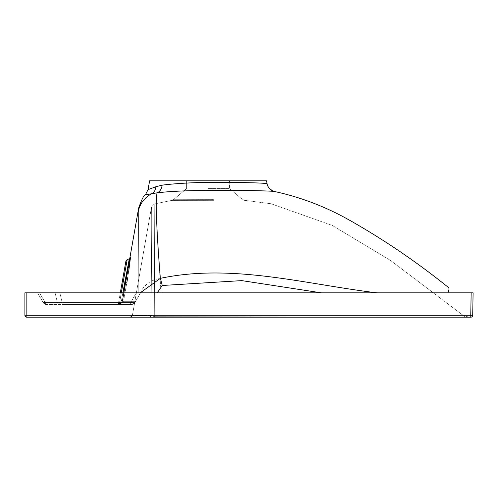 <?xml version="1.0" encoding="UTF-8"?>
<svg xmlns="http://www.w3.org/2000/svg" width="498" height="498" viewBox="0 0 498 498"><rect width="100%" height="100%" fill="white"/><g stroke="black" fill="none" stroke-linecap="round" stroke-linejoin="round"><path stroke-width="0.37" stroke-dasharray="2.49 1.87" d="M46.569 304.539A3.897 3.897 0 0 1 43.189 302.591L37.568 292.843L376.93 292.843C304.876 284.14 232.23 263.168 160.337 278.351C156.565 231.122 155.457 202.624 157.013 192.851C192.091 188.412 278.444 190.933 274.709 191.549C278.488 190.958 192.247 188.4 157.001 192.863C192.247 188.4 278.488 190.958 274.709 191.549C278.444 190.933 192.091 188.412 157.013 192.851C192.091 188.412 278.444 190.933 274.709 191.549C278.488 190.958 192.247 188.4 157.001 192.863C155.513 203.396 156.895 236.724 161.147 292.843L448.742 292.843C448.742 286.026 448.742 286.026 448.742 292.843L376.93 292.843L448.742 292.843C448.742 286.026 448.742 286.026 448.742 292.843L37.568 292.843L43.189 302.591L45.169 302.591L43.189 302.591L37.568 292.843L43.189 302.591L45.169 302.591A3.897 2.758 -90 0 0 47.553 304.539L131.509 304.539L47.553 304.539A3.897 2.758 -90 0 1 45.169 302.591L43.189 302.591A3.897 3.897 0 0 0 46.569 304.539A3.897 3.897 0 0 1 43.189 302.591A3.897 3.897 0 0 0 46.569 304.539M62.182 302.591L62.182 304.539L130.669 304.539L62.182 304.539L62.182 302.591L62.182 304.539L62.182 302.591L57.407 302.591A3.897 2.758 -90 0 0 59.791 304.539A3.897 2.758 -90 0 1 57.407 302.591L62.182 302.591L59.847 292.843L62.182 302.591L134.883 302.591L131.509 304.539L117.435 304.539L131.509 304.539A3.897 3.897 0 0 0 134.883 302.591L131.509 304.539A3.897 3.897 0 0 0 134.883 302.591L140.511 292.843L134.883 302.591L130.669 302.591L130.669 304.539L130.669 302.591L134.883 302.591A3.897 3.897 0 0 1 131.509 304.539L134.883 302.591L137.958 297.269C138.419 248.01 138.506 219.543 138.207 211.88C138.718 207.299 138.718 207.299 138.207 211.88A25.336 25.217 -178.7 0 1 151.822 193.722L157.013 192.851A9.742 7.47 83.8 0 0 162.105 185.156L155.88 186.738C145.503 190.572 145.497 190.578 155.868 186.75C145.503 190.572 145.497 190.578 155.868 186.75L162.093 185.163C174.263 183.619 189.589 182.679 208.077 182.343C243.796 182.424 263.454 182.872 267.046 183.687C263.473 182.859 243.821 182.411 208.077 182.343C243.796 182.424 263.454 182.872 267.046 183.687C263.473 182.859 243.821 182.411 208.077 182.343C189.564 182.679 174.238 183.613 162.105 185.156L155.868 186.75C145.497 190.578 145.503 190.572 155.88 186.738A9.742 8.279 71.2 0 1 151.815 193.728C143.405 195.135 143.412 195.129 151.822 193.722C143.405 195.135 143.412 195.129 151.822 193.722L157.001 192.863C155.513 203.396 156.895 236.724 161.147 292.843L140.511 292.843L134.883 302.591L130.669 302.591L130.669 304.539L130.669 302.591L62.182 302.591L130.669 302.591L136.29 292.843L130.669 302.591L136.29 292.843L130.669 302.591L62.182 302.591L59.847 292.843L62.182 302.591M123.709 292.843L122.215 301.315L135.618 301.315L123.535 301.315L119.663 304.539A1.948 0.965 -90 0 0 120.622 302.759L122.576 301.147L125.907 282.242L126.866 282.416L123.535 301.315L135.618 301.315L122.215 301.315L121.991 302.392L120.889 303.73L119.452 304.427L119.557 302.759L119.389 303.73A1.948 1.139 -170 0 0 118.636 303.998L118.393 303.73A0.977 0.977 0 0 1 117.435 304.539A0.977 0.977 0 0 0 118.393 303.73L118.592 302.591L118.393 303.73A0.977 0.977 0 0 1 117.435 304.539A0.977 0.977 0 0 0 118.393 303.73L119.452 304.427L122.346 301.315L121.388 301.147L119.557 302.759L118.592 302.585L118.393 303.73L119.259 304.483L118.505 304.539L119.452 304.421L122.346 301.315L125.714 282.21L126.866 282.416L123.535 301.315L119.663 304.539A1.948 0.965 90 0 0 120.622 302.759L122.576 301.147L128.864 263.591M138.058 292.843L137.958 297.269C138.419 248.01 138.506 219.543 138.207 211.88C138.506 219.593 138.419 248.06 137.958 297.269L140.511 292.843M140.206 292.843L139.253 295.021C143.044 285.584 150.072 280.032 160.337 278.351A19.484 1.712 -100.9 0 1 162.236 285.491L241.754 280.617L321.391 292.843L376.93 292.843M26.848 292.843L24.9 292.843L24.9 315.253L26.848 315.29L26.848 317.207L470.759 317.207L470.759 315.29L472.708 315.29L473.1 292.843L471.152 292.843L470.759 315.29L26.848 315.29L26.848 292.843L471.152 292.843M162.236 285.491L157.262 292.843L321.391 292.843M272.823 190.964L274.709 191.549C299.983 197.021 324.285 206.216 347.623 219.126C382.651 238.791 416.359 261.655 448.742 287.713L448.742 290.459M448.742 291.971L448.742 292.843M129.741 258.618L122.346 301.315L130.308 257.958M128.652 271.821L127.681 277.722M151.815 193.728A25.336 25.217 -178.6 0 0 138.207 211.88C138.718 207.299 138.718 207.299 138.207 211.88C138.718 207.299 138.718 207.299 138.207 211.88A25.336 25.217 1.4 0 1 151.815 193.728C143.412 195.129 143.405 195.135 151.815 193.728A9.742 8.279 71.2 0 0 155.868 186.75A9.742 8.279 -108.8 0 1 151.822 193.722L157.001 192.863A9.742 7.47 -96.2 0 0 162.093 185.163A9.742 7.47 83.8 0 1 157.001 192.863M465.344 317.207A9.742 9.736 90 0 1 465.269 317.201C461.409 314.506 461.416 314.506 465.275 317.201C461.416 314.506 461.409 314.506 465.269 317.201L465.275 317.201C461.416 314.506 461.409 314.506 465.269 317.201L465.275 317.201C461.416 314.506 461.409 314.506 465.269 317.201A9.742 9.736 -90 0 0 465.344 317.207L154.697 316.691L154.231 203.993L154.697 316.691L154.231 203.993L154.697 316.691L465.306 317.207L154.697 316.691L150.994 315.595L154.697 316.691L154.231 203.993L154.697 316.691L154.231 203.993L154.697 316.691L463.955 317.201L154.324 317.207M153.95 317.207L153.253 317.207M153.241 317.207L149.151 317.207M149.095 317.207A1.948 1.93 -90 0 0 150.994 315.595A1.948 1.93 90 0 1 149.095 317.207A1.948 1.93 90 0 0 150.994 315.595L132.362 315.595L150.994 315.595C151.697 246.46 151.865 210.274 151.498 207.056C151.871 210.623 151.697 246.803 150.994 315.595C151.697 246.46 151.865 210.274 151.498 207.056C151.871 210.623 151.697 246.803 150.994 315.595L154.697 316.691L150.994 315.595C151.697 246.46 151.865 210.274 151.498 207.056C151.871 210.623 151.697 246.803 150.994 315.595C151.697 246.46 151.865 210.274 151.498 207.056C151.871 210.623 151.697 246.803 150.994 315.595A1.948 1.93 -90 0 1 149.095 317.207L464.453 317.207M213.692 200.327L171.847 200.383L213.692 200.327A2.926 0.454 90 0 1 213.424 199.642L173.379 199.717L213.424 199.642A2.926 0.454 90 0 0 213.692 200.327M208.077 188.593L229.516 188.593L208.077 188.593M267.127 184.086L266.536 180.793L149.618 180.793L229.516 180.793L149.618 180.793L148.062 189.614L145.453 194.712C144.134 194.618 141.874 199.032 138.674 207.965M472.708 315.29A1.948 1.948 0 0 1 470.759 317.207A1.948 1.948 0 0 0 472.708 315.29M26.848 317.207A1.948 1.948 0 0 1 24.9 315.253A1.948 1.948 0 0 0 26.848 317.207M129.256 260.305L129.287 258.86M126.866 282.416L125.907 282.242L129.275 258.86L124.755 282.042L123.255 281.775L127.158 259.632L119.557 302.759L118.592 302.591L125.907 261.126M119.389 303.73L118.25 304.539L119.389 303.73A1.948 1.139 10 0 0 118.636 303.998A0.977 0.859 90 0 1 117.87 304.539A0.977 0.859 -90 0 0 118.636 303.998L118.592 302.591L119.557 302.759L119.389 303.73M202.661 199.648L173.379 199.717L202.661 199.648A2.926 0.454 -90.1 0 1 202.393 200.333A2.926 0.454 -90.1 0 0 202.661 199.648M208.077 182.343C243.821 182.411 263.473 182.859 267.046 183.687C263.454 182.872 243.796 182.424 208.077 182.343C189.589 182.679 174.263 183.619 162.093 185.163M45.169 302.591A3.897 2.758 90 0 0 47.553 304.539A3.897 2.758 90 0 1 45.169 302.591L39.541 292.843L45.169 302.591L57.407 302.591A3.897 2.758 90 0 0 59.791 304.539A3.897 2.758 90 0 1 57.407 302.591L45.169 302.591L39.541 292.843L45.169 302.591L57.407 302.591L55.079 292.843L57.407 302.591L45.169 302.591M134.883 302.591A3.897 3.897 0 0 1 131.509 304.539L134.883 302.591M129.275 258.86L130.352 257.871L125.714 282.21L124.755 282.042L121.388 301.147L119.557 302.759L127.158 259.632L129.275 258.86L130.352 257.871L122.346 301.315L121.425 303.232L119.763 304.334L119.259 304.483L119.557 302.759L118.592 302.591L120.311 292.843M46.824 304.539A3.897 3.598 90 0 1 43.768 302.703A3.897 3.598 90 0 0 46.824 304.539M60.887 304.539A3.897 1.494 -90 0 1 59.623 302.703A3.897 1.494 -90 0 0 60.887 304.539M250.096 316.61L250.096 317.207L250.096 316.61M154.697 316.691L154.691 317.207L154.697 316.691M248.035 316.604L248.035 317.207L248.035 316.604M122.296 281.607L125.907 282.242L122.296 281.607L123.255 281.775L119.557 302.759L120.622 302.759L119.557 302.759L121.3 292.843M123.535 301.315L122.576 301.147L123.535 301.315M55.079 292.843L57.407 302.591L55.079 292.843M125.583 282.185L122.346 301.315L121.388 301.147L122.85 292.843M122.215 301.315L118.375 304.539L122.215 301.315M132.362 315.595L151.498 207.056L154.231 203.993L171.847 200.383L173.379 199.717L186.644 188.593L186.644 180.793L186.644 188.593L173.379 199.717L171.847 200.383L154.231 203.993L151.498 207.056L132.362 315.595L130.445 317.207M244.406 200.339L270.993 203.719L332.303 225.451L390.382 260.361L462.623 315.016L468.78 317.207L462.623 315.016L390.382 260.361L332.303 225.451L270.993 203.719L244.406 200.339L242.707 199.661L244.406 200.339M229.516 180.793L229.516 188.593L242.707 199.661L229.516 188.593L229.516 180.793M118.393 303.73L118.592 302.591L118.393 303.73M119.259 304.483L118.935 304.539L119.259 304.483M267.14 184.148L268.845 187.839M268.908 187.927L269.406 188.524"/><path stroke-width="0.75" d="M376.93 292.843C304.876 284.14 232.23 263.168 160.337 278.351C156.565 231.122 155.457 202.624 157.013 192.851L151.822 193.722A25.336 25.217 1.3 0 0 138.207 211.88C138.718 207.299 138.718 207.299 138.207 211.88L138.058 292.843M140.511 292.843L157.262 292.843L162.236 285.491A19.484 1.712 79.1 0 0 160.337 278.351L140.206 292.843M448.742 292.843C448.742 286.026 448.742 286.026 448.742 292.843M157.001 192.863C192.247 188.4 278.488 190.958 274.709 191.549C278.444 190.933 192.091 188.412 157.013 192.851A9.742 7.47 83.8 0 0 162.105 185.156C174.238 183.613 189.564 182.679 208.077 182.343C243.821 182.411 263.473 182.859 267.046 183.687C263.454 182.872 243.796 182.424 208.077 182.343M26.848 292.843L24.9 292.843L24.9 315.253A1.948 1.948 0 0 0 26.848 317.207L470.759 317.207A1.948 1.948 0 0 0 472.708 315.29L473.1 292.843L471.152 292.843L470.759 315.29L26.848 315.29L26.848 292.843L471.152 292.843M448.742 290.459L448.742 291.971M130.308 257.958L130.476 257.441M130.507 257.391L128.652 271.821M127.681 277.722L126.866 282.416M154.324 317.207L153.95 317.207M463.955 317.201L465.344 317.207M128.864 263.591L129.256 260.305M129.287 258.86L122.85 292.843M123.709 292.843L138.674 207.965C141.874 199.032 144.134 194.618 145.453 194.712L148.062 189.614L149.618 180.793L266.536 180.793L267.046 183.687C267.992 187.877 270.545 190.497 274.709 191.549C299.983 197.021 324.285 206.216 347.623 219.126C382.651 238.791 416.359 261.655 448.742 287.713M151.822 193.722C143.412 195.129 143.405 195.135 151.815 193.728A9.742 8.279 71.2 0 0 155.88 186.738C145.497 190.578 145.503 190.572 155.88 186.738L162.105 185.156M125.583 282.185L123.255 281.775L127.158 259.632L125.907 261.126L120.311 292.843M162.236 285.491L241.754 280.617L321.391 292.843M472.708 315.29A1.948 1.948 0 0 1 470.759 317.207L470.759 315.29L472.708 315.29M26.848 317.207A1.948 1.948 0 0 1 24.9 315.253L26.848 315.29L26.848 317.207M121.3 292.843L123.255 281.775L122.296 281.607M138.674 207.965L129.741 258.618L127.158 259.632L125.963 260.884M132.362 315.595L130.445 317.207M269.406 188.524L272.823 190.964"/></g></svg>
